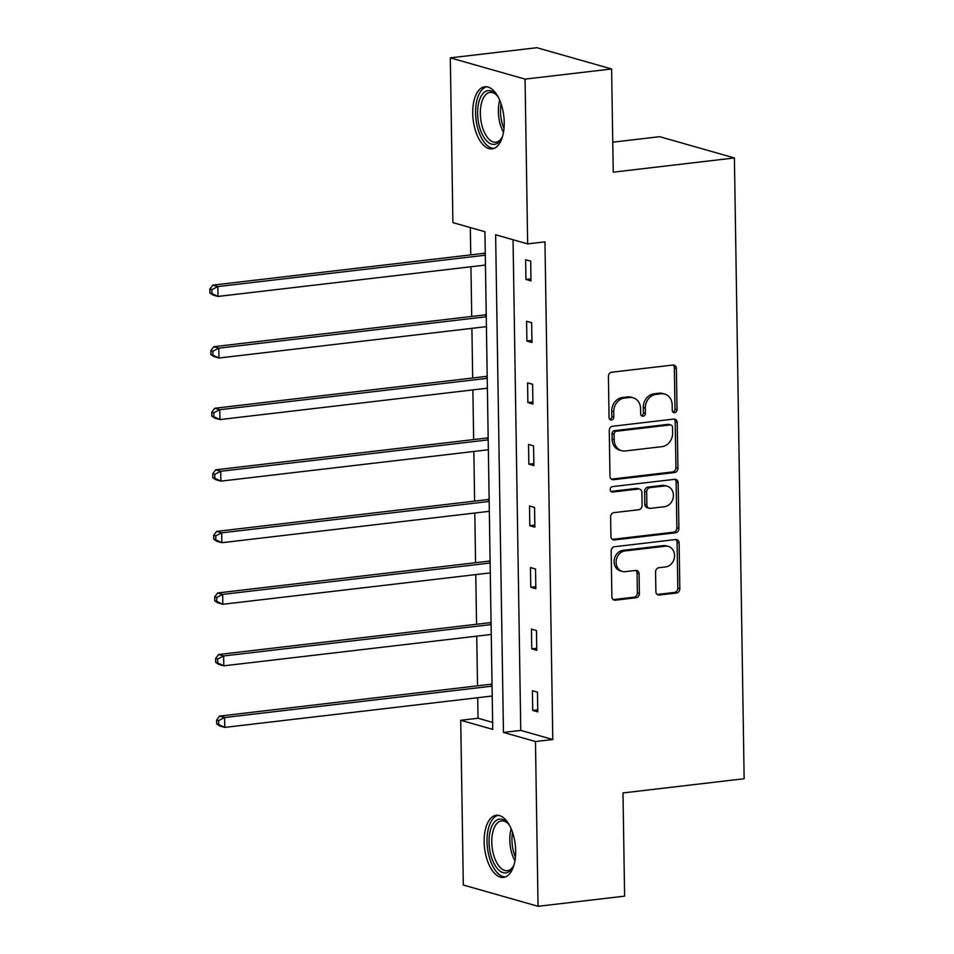 <?xml version="1.0" encoding="UTF-8"?>
<svg xmlns="http://www.w3.org/2000/svg" width="954" height="954" viewBox="0 0 954 954"><rect width="100%" height="100%" fill="white"/><g stroke="black" fill="none" stroke-linecap="round" stroke-linejoin="round"><path stroke-width="1.43" d="M674.681 412.665A2.755 2.349 105.9 0 0 677.018 409.671L676.374 368.518A3.935 3.351 105.9 0 0 672.916 365.036L611.752 372.215A3.935 3.351 105.9 0 0 608.413 376.484L609.057 417.649A2.755 2.349 105.9 0 0 613.816 417.089L613.732 411.758A12.593 10.721 105.9 0 1 624.405 398.092L629.509 397.496A12.593 10.721 105.9 0 1 633.146 397.782A12.593 10.721 105.9 0 1 640.575 408.61L640.659 413.941A2.755 2.349 105.9 0 0 645.417 413.38L645.333 408.05A12.593 10.721 105.9 0 1 656.018 394.384L661.11 393.787A12.593 10.721 105.9 0 1 664.747 394.074A12.593 10.721 105.9 0 1 672.176 404.901L672.26 410.232A2.755 2.349 105.9 0 0 674.681 412.665M672.952 412.033A2.755 2.349 105.9 0 0 675.003 409.099L674.347 367.934A3.935 3.351 105.9 0 0 672.987 365.036M609.749 419.45A2.755 2.349 105.9 0 0 611.8 416.516L611.717 411.186L613.732 411.758M641.35 415.741A2.755 2.349 105.9 0 0 643.401 412.808L643.318 407.477L645.333 408.05M484.155 841.845A31.267 15.443 83.3 0 1 496.271 815.276A31.267 15.443 83.3 0 1 515.673 850.813A31.267 15.443 83.3 0 1 503.557 877.394A31.267 15.443 83.3 0 1 484.155 841.845M472.707 113.335A31.267 15.443 83.3 0 1 484.823 86.766A31.267 15.443 83.3 0 1 504.225 122.303A31.267 15.443 83.3 0 1 492.109 148.872A31.267 15.443 83.3 0 1 472.707 113.335M655.875 591.54A3.935 3.351 105.9 0 0 659.333 595.022L676.493 593.006A3.935 3.351 105.9 0 0 679.832 588.737L679.117 543.029A3.935 3.351 105.9 0 0 675.659 539.547L614.495 546.725A3.935 3.351 105.9 0 0 611.156 550.995L611.872 596.703A3.935 3.351 105.9 0 0 615.33 600.185L636.056 597.753A3.935 3.351 105.9 0 0 639.395 593.483L639.085 573.914A3.935 3.351 105.9 0 0 635.626 570.444L625.347 571.649A10.53 8.968 105.9 0 1 622.306 571.41A10.53 8.968 105.9 0 1 616.201 560.582A10.53 8.968 105.9 0 1 625.025 550.923L665.296 546.201A10.53 8.968 105.9 0 1 668.337 546.439A10.53 8.968 105.9 0 1 674.442 557.267A10.53 8.968 105.9 0 1 665.618 566.926L658.904 567.713A3.935 3.351 105.9 0 0 655.565 571.983L655.875 591.54M450.312 57.86L536.863 47.7L611.609 68.974L613.231 172.173L734.401 157.959L744.144 778.726L622.986 792.941L624.608 896.14L538.056 906.3L463.31 885.026L460.722 720.27L492.741 729.381L484.93 231.727L452.9 222.616L450.312 57.86L525.07 79.122L527.657 243.89L495.627 234.779L503.45 732.422L535.468 741.532L538.056 906.3M611.609 68.974L525.07 79.122M513.049 239.728L520.765 730.394L552.783 739.505L544.961 241.863L527.657 243.89M552.783 739.505L535.468 741.532M674.597 472.54A3.935 3.351 105.9 0 0 677.936 468.259L677.221 422.55A3.935 3.351 105.9 0 0 673.762 419.08L612.599 426.259A3.935 3.351 105.9 0 0 609.26 430.528L609.976 476.237A3.935 3.351 105.9 0 0 613.434 479.707L674.597 472.54L672.582 471.956A3.935 3.351 105.9 0 0 675.921 467.687L675.205 421.978A3.935 3.351 105.9 0 0 673.834 419.068M678.163 482.784L678.89 528.492A3.935 3.351 105.9 0 1 675.551 532.773L614.388 539.952A3.935 3.351 105.9 0 1 610.93 536.47L610.62 516.913A3.935 3.351 105.9 0 1 613.959 512.632L638.763 509.722A3.935 3.351 105.9 0 0 642.102 505.453L641.899 492.479A3.935 3.351 105.9 0 0 638.441 488.997L612.611 492.037A2.755 2.349 105.9 0 1 612.528 486.612L674.705 479.313A3.935 3.351 105.9 0 1 678.163 482.784L676.147 482.211L676.863 527.92L678.89 528.492M734.401 157.959L659.643 136.684L612.766 142.182M470.322 227.577L470.751 254.873M470.942 266.774L471.717 316.442M471.908 328.331L472.683 378.011M472.874 389.9L473.649 439.567M473.84 451.469L474.615 501.136M474.806 513.025L475.581 562.705M475.772 574.594L476.559 624.262M476.738 636.151L477.525 685.831M477.704 697.72L478.026 718.231L492.634 722.393M478.026 718.231L460.722 720.27M520.765 730.394L503.45 732.422M532.714 710.42L532.404 690.684L537.46 692.127L537.77 711.851L532.714 710.42L537.734 709.836M531.748 648.851L531.438 629.127L536.482 630.558L536.792 650.294L531.748 648.851L536.768 648.267M530.782 587.294L530.472 567.558L535.516 568.989L535.826 588.725L530.782 587.294L535.802 586.698M529.816 525.726L529.506 505.99L534.55 507.433L534.86 527.157L529.816 525.726L534.836 525.141M528.85 464.157L528.54 444.433L533.584 445.864L533.894 465.6L528.85 464.157L533.87 463.572M527.884 402.6L527.574 382.864L532.618 384.295L532.928 404.031L527.884 402.6L532.892 402.004M526.906 341.031L526.596 321.295L531.652 322.738L531.962 342.474L526.906 341.031L531.927 340.447M525.94 279.462L525.63 259.738L530.686 261.169L530.996 280.905L525.94 279.462L530.961 278.878M664.747 394.074L662.732 393.489A12.593 10.721 105.9 0 0 659.095 393.215L661.11 393.787M643.318 407.477A12.593 10.721 105.9 0 1 653.991 393.811L659.095 393.215M633.146 397.782L631.131 397.198A12.593 10.721 105.9 0 0 627.482 396.912L629.509 397.496M611.717 411.186A12.593 10.721 105.9 0 1 622.39 397.52L627.482 396.912M611.347 479.146A3.935 3.351 105.9 0 0 611.419 479.135L672.582 471.956M672.534 427.368A2.755 2.349 105.9 0 0 670.113 424.935L616.415 431.244A2.755 2.349 105.9 0 0 614.09 434.225L614.173 439.842A12.593 10.721 105.9 0 0 621.603 450.682A12.593 10.721 105.9 0 0 625.24 450.968L661.945 446.663A12.593 10.721 105.9 0 0 672.618 432.985L672.534 427.368M670.9 425.007L668.885 424.423A2.755 2.349 105.9 0 0 668.086 424.363L670.113 424.935M621.603 450.682L619.575 450.109A12.593 10.721 105.9 0 1 612.158 439.269L612.063 433.653A2.755 2.349 105.9 0 1 614.4 430.659L668.086 424.363M612.289 539.38A3.935 3.351 105.9 0 0 612.361 539.368L673.524 532.201A3.935 3.351 105.9 0 0 676.863 527.92M639.574 489.092L637.558 488.52A3.935 3.351 105.9 0 0 636.413 488.424L610.906 491.417M664.497 506.705A10.53 8.968 105.9 0 0 673.321 497.046A10.53 8.968 105.9 0 0 667.216 486.218A10.53 8.968 105.9 0 0 664.175 485.98L649.984 487.649A3.935 3.351 105.9 0 0 646.645 491.918L646.86 504.893A3.935 3.351 105.9 0 0 650.318 508.375L664.497 506.705M667.216 486.218L665.2 485.646A10.53 8.968 105.9 0 0 662.159 485.407L664.175 485.98M649.173 508.279L647.158 507.707A3.935 3.351 105.9 0 1 644.832 504.32L644.63 491.346A3.935 3.351 105.9 0 1 647.969 487.077L662.159 485.407M676.147 482.211A3.935 3.351 105.9 0 0 674.776 479.302M668.337 546.439L666.309 545.867A10.53 8.968 105.9 0 0 663.269 545.628L665.296 546.201M622.306 571.41L620.291 570.838A10.53 8.968 105.9 0 1 614.185 560.01A10.53 8.968 105.9 0 1 623.01 550.351L663.269 545.628M613.231 599.613A3.935 3.351 105.9 0 0 613.315 599.613L634.04 597.18A3.935 3.351 105.9 0 0 637.379 592.899L637.069 573.342A3.935 3.351 105.9 0 0 635.698 570.432M657.246 594.449A3.935 3.351 105.9 0 0 657.318 594.449L674.478 592.434A3.935 3.351 105.9 0 0 677.817 588.165L677.09 542.444A3.935 3.351 105.9 0 0 675.73 539.547M485.252 252.679L484.799 252.941A4.007 3.411 -74.1 0 1 483.511 253.382L212.79 285.139L217.834 286.582L217.989 296.444L485.443 265.069M485.288 255.207L217.834 286.582L211.871 289.634L209.856 289.062L209.916 293.009L211.931 293.582L211.871 289.634M211.931 293.582L217.989 296.444L212.945 295.013L209.916 293.009M209.856 289.062L212.79 285.139M486.218 314.236L485.765 314.51A4.007 3.411 -74.1 0 1 484.477 314.951L213.756 346.707L218.812 348.15L218.967 358.012L486.421 326.638M486.266 316.764L218.812 348.15L212.837 351.203L210.822 350.631L210.882 354.578L212.897 355.15L212.837 351.203M212.897 355.15L218.967 358.012L213.911 356.569L210.882 354.578M210.822 350.631L213.756 346.707M487.184 375.804L486.731 376.079A4.007 3.411 -74.1 0 1 485.443 376.508L214.722 408.276L219.778 409.707L219.933 419.581L487.387 388.195M487.232 378.333L219.778 409.707L213.803 412.772L211.788 412.188L211.848 416.135L213.863 416.719L213.803 412.772M213.863 416.719L219.933 419.581L214.877 418.138L211.848 416.135M211.788 412.188L214.722 408.276M502.77 135.623A27.058 13.368 83.3 0 1 501.375 138.724A27.058 13.368 83.3 0 1 498.417 142.504A27.058 13.368 83.3 0 1 479.635 127.454A27.058 13.368 83.3 0 1 484.048 92.49A27.058 13.368 83.3 0 1 496.175 94.494A27.058 13.368 83.3 0 1 498.262 97.189M496.867 95.293A25.054 12.378 -96.7 0 0 490.046 92.407A25.054 12.378 -96.7 0 0 486.313 94.136A25.054 12.378 -96.7 0 0 481.305 122.696A25.054 12.378 -96.7 0 0 495.889 142.182A25.054 12.378 -96.7 0 0 499.61 140.453A25.054 12.378 -96.7 0 0 501.852 137.793M486.778 86.79A31.065 15.347 -96.7 0 0 482.986 88.782A31.065 15.347 -96.7 0 0 476.606 123.352A31.065 15.347 -96.7 0 0 494.005 148.407M514.218 864.133A27.058 13.368 83.3 0 1 512.811 867.246A27.058 13.368 83.3 0 1 509.865 871.014A27.058 13.368 83.3 0 1 491.083 855.965A27.058 13.368 83.3 0 1 495.496 821A27.058 13.368 83.3 0 1 507.623 823.004A27.058 13.368 83.3 0 1 509.71 825.711M508.315 823.803A25.054 12.378 -96.7 0 0 501.494 820.917A25.054 12.378 -96.7 0 0 497.761 822.646A25.054 12.378 -96.7 0 0 492.741 851.206A25.054 12.378 -96.7 0 0 507.325 870.692A25.054 12.378 -96.7 0 0 511.058 868.963A25.054 12.378 -96.7 0 0 513.3 866.304M498.226 815.3A31.065 15.347 -96.7 0 0 494.434 817.292A31.065 15.347 -96.7 0 0 488.054 851.874A31.065 15.347 -96.7 0 0 505.453 876.917M488.15 437.373L487.697 437.636A4.007 3.411 -74.1 0 1 486.409 438.077L215.687 469.833L220.744 471.276L220.899 481.138L488.353 449.763M488.198 439.889L220.744 471.276L214.769 474.329L212.754 473.756L212.814 477.704L214.829 478.276L214.769 474.329M214.829 478.276L220.899 481.138L215.842 479.707L212.814 477.704M212.754 473.756L215.687 469.833M489.128 498.93L488.663 499.204A4.007 3.411 -74.1 0 1 487.375 499.634L216.653 531.402L221.71 532.845L221.865 542.707L489.319 511.32M489.163 501.458L221.71 532.845L215.735 535.898L213.72 535.325L213.779 539.272L215.807 539.845L215.735 535.898M215.807 539.845L221.865 542.707L216.808 541.264L213.779 539.272M213.72 535.325L216.653 531.402M490.094 560.499L489.629 560.761A4.007 3.411 -74.1 0 1 488.341 561.202L217.619 592.971L222.676 594.402L222.831 604.276L490.284 572.889M490.129 563.027L222.676 594.402L216.701 597.466L214.686 596.882L214.745 600.829L216.773 601.402L216.701 597.466M216.773 601.402L222.831 604.276L217.774 602.833L214.745 600.829M214.686 596.882L217.619 592.971M491.06 622.068L490.594 622.33A4.007 3.411 -74.1 0 1 489.307 622.771L218.597 654.527L223.641 655.97L223.796 665.832L491.25 634.458M491.095 624.584L223.641 655.97L217.679 659.023L215.652 658.451L215.711 662.398L217.739 662.97L217.679 659.023M217.739 662.97L223.796 665.832L218.752 664.401L215.711 662.398M215.652 658.451L218.597 654.527M492.025 683.624L491.56 683.899A4.007 3.411 -74.1 0 1 490.273 684.328L219.563 716.096L224.607 717.527L224.762 727.401L492.216 696.015M492.061 686.153L224.607 717.527L218.645 720.592L216.618 720.02L216.677 723.967L218.704 724.539L218.645 720.592M218.704 724.539L224.762 727.401L219.718 725.958L216.677 723.967M216.618 720.02L219.563 716.096M675.003 409.099L677.018 409.671M611.8 416.516L613.816 417.089M643.401 412.808L645.417 413.38M653.991 393.811L656.018 394.384M622.39 397.52L624.405 398.092M674.347 367.934L676.374 368.518M611.419 479.135L613.434 479.707M675.205 421.978L677.221 422.55M675.921 467.687L677.936 468.259M614.4 430.659L616.415 431.244M612.063 433.653L614.09 434.225M612.158 439.269L614.173 439.842M673.524 532.201L675.551 532.773M612.361 539.368L614.388 539.952M636.413 488.424L638.441 488.997M611.109 491.608L612.611 492.037M647.969 487.077L649.984 487.649M644.63 491.346L646.645 491.918M644.832 504.32L646.86 504.893M623.01 550.351L625.025 550.923M637.069 573.342L639.085 573.914M637.379 592.899L639.395 593.483M634.04 597.18L636.056 597.753M613.315 599.613L615.33 600.185M677.09 542.444L679.117 543.029M677.817 588.165L679.832 588.737M674.478 592.434L676.493 593.006M657.318 594.449L659.333 595.022M483.511 253.382L485.276 253.883M484.477 314.951L486.242 315.452M485.443 376.508L487.208 377.009M503.485 132.308A25.054 12.378 83.3 0 1 499.717 100.242M501.077 103.771A24.232 11.973 -96.7 0 0 503.986 128.575M514.921 860.83A25.054 12.378 83.3 0 1 511.165 828.764M512.513 832.282A24.232 11.973 -96.7 0 0 515.422 857.086M486.409 438.077L488.174 438.578M487.375 499.634L489.14 500.146M488.341 561.202L490.106 561.703M489.307 622.771L491.071 623.272M490.273 684.328L492.037 684.841"/></g></svg>
